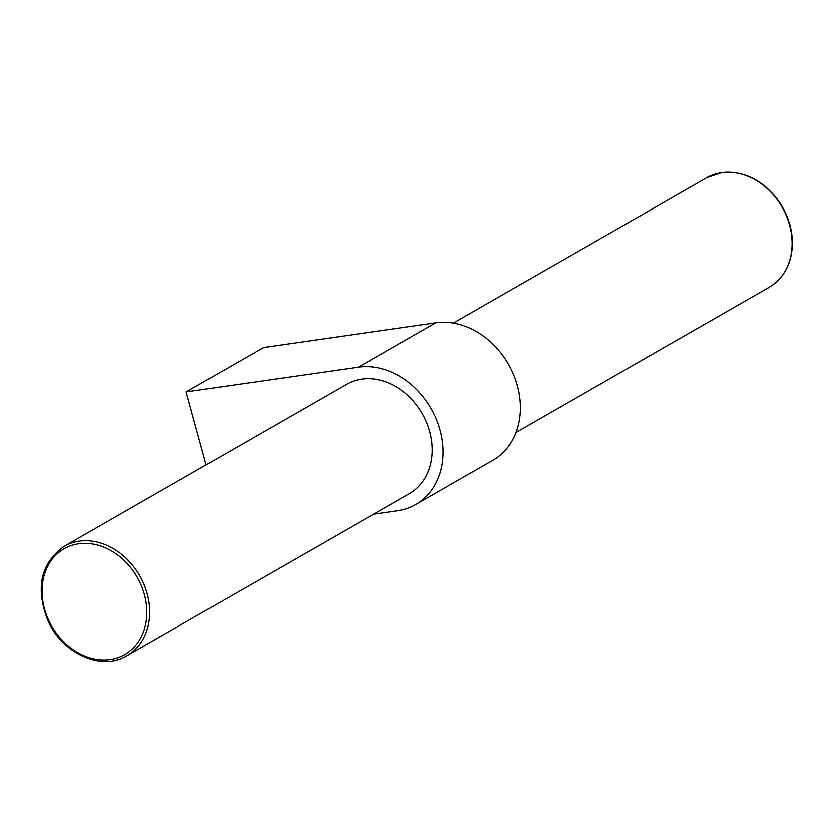 <?xml version="1.0" encoding="UTF-8"?>
<svg xmlns="http://www.w3.org/2000/svg" width="834" height="834" viewBox="0 0 834 834"><rect width="100%" height="100%" fill="white"/><g stroke="black" fill="none" stroke-linecap="round" stroke-linejoin="round"><path stroke-width="1.25" d="M373.59 514.224L397.682 510.762A75.665 61.143 -119.8 0 0 415.697 504.601L493.04 460.232A75.665 61.143 -119.8 0 0 513.608 374.685A75.665 61.143 -119.8 0 0 435.744 322.8L263.513 347.528L186.17 391.907L206.134 464.892M415.697 504.601A75.665 61.143 -119.8 0 0 436.265 419.064A75.665 61.143 -119.8 0 0 358.401 367.168L186.17 391.907M126.904 655.743L409.421 493.665A63.061 50.947 -119.8 0 0 426.56 422.379A63.061 50.947 -119.8 0 0 361.675 379.136A63.061 50.947 -119.8 0 0 346.663 384.266L64.145 546.353A63.061 50.947 60.2 0 1 79.157 541.214A63.061 50.947 60.2 0 1 144.042 584.457A63.061 50.947 60.2 0 1 126.904 655.743C101.852 671.266 62.759 653.898 48.216 621.32C35.153 588.429 40.459 563.44 64.145 546.353M358.401 367.168L435.744 322.8M453.321 323.081L706.534 177.819A63.061 50.947 60.2 0 1 721.546 172.68A63.061 50.947 60.2 0 1 786.42 215.923A63.061 50.947 60.2 0 1 769.282 287.209L516.079 432.471M78.625 543.831A60.955 49.248 60.2 0 1 145.616 624.364A60.955 49.248 60.2 0 1 59.11 636.79A60.955 49.248 60.2 0 1 78.625 543.831M769.282 287.209C783.22 278.692 790.893 265.212 792.3 246.781C792.998 230.945 788.651 215.996 779.29 201.901C763.485 180.332 744.314 170.563 721.785 172.596L706.534 177.819"/></g></svg>
